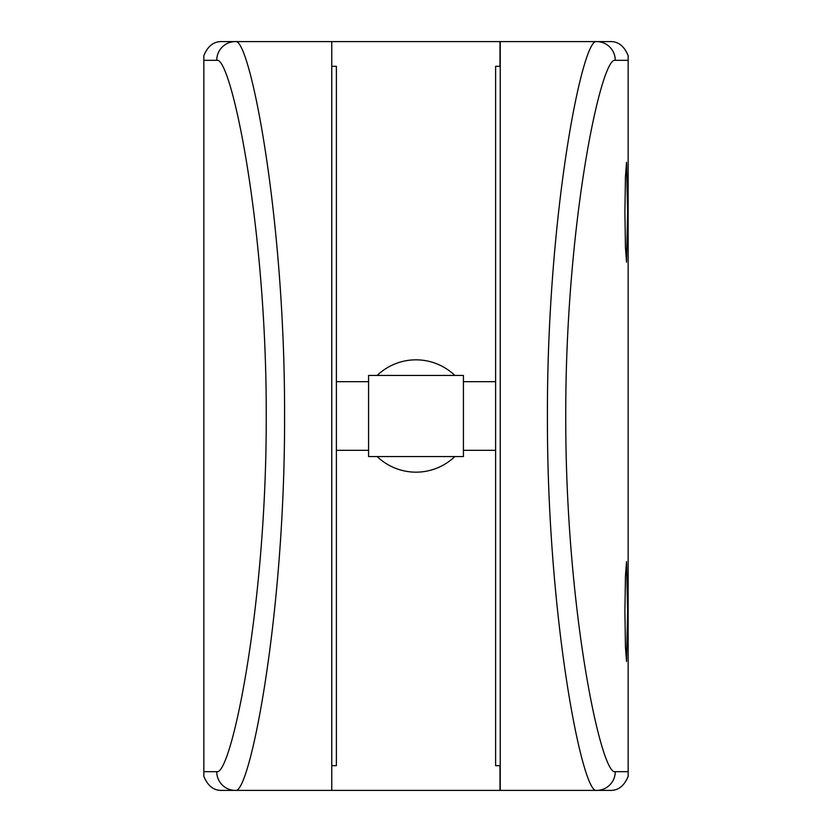 <?xml version="1.0" encoding="UTF-8"?>
<svg xmlns="http://www.w3.org/2000/svg" width="832" height="832" viewBox="0 0 832 832"><rect width="100%" height="100%" fill="white"/><g stroke="black" fill="none" stroke-linecap="round" stroke-linejoin="round"><path stroke-width="1.25" d="M627.619 212.212L626.538 162.292L625.446 176.904L624.905 212.212L625.446 247.51L626.538 262.132L627.619 212.212M627.619 611.572L626.538 561.652L625.446 576.264L624.905 611.572L625.446 646.87L626.538 661.492L627.619 611.572M377.156 375.44A56.16 56.16 0 0 1 454.844 375.44M463.424 456.56L463.424 375.44L368.576 375.44L368.576 456.56L463.424 456.56M500.24 66.31L495.622 66.31L495.622 765.69L500.24 765.69M331.76 66.31L336.378 66.31L336.378 765.69L331.76 765.69M203.84 60.32L203.84 771.68L216.736 771.68C230.838 776.11 266.698 607.838 266.24 415.698C266.656 223.995 230.766 55.64 216.736 60.32L203.84 60.32L203.84 55.661C207.802 45.968 213.886 41.278 222.092 41.6L235.394 41.6C249.434 36.681 285.054 214.864 284.575 415.678C285.095 616.949 249.517 795.059 235.394 790.4L222.092 790.4C213.918 790.743 207.834 786.053 203.84 776.339L203.84 771.68M499.99 765.69L499.99 790.4L235.394 790.4A18.72 18.658 90 0 1 216.736 771.68M331.76 790.4L331.76 41.6L235.394 41.6A18.72 18.658 -90 0 0 216.736 60.32M331.76 41.6L499.99 41.6L499.99 66.31M454.844 456.56A56.16 56.16 0 0 1 377.156 456.56M615.264 60.32C601.162 55.89 565.302 224.162 565.76 416.302C565.344 608.005 601.234 776.36 615.264 771.68L628.16 771.68L628.16 60.32L615.264 60.32A18.72 18.658 90 0 0 596.606 41.6L500.24 41.6L500.24 790.4L596.606 790.4C582.566 795.319 546.946 617.136 547.425 416.322C546.905 215.051 582.483 36.941 596.606 41.6L609.908 41.6C618.082 41.257 624.166 45.947 628.16 55.661L628.16 776.339C624.198 786.032 618.114 790.722 609.908 790.4L596.606 790.4A18.72 18.658 -90 0 0 615.264 771.68M368.576 450.32L336.378 450.32M495.622 450.32L463.424 450.32M495.622 381.68L463.424 381.68M368.576 381.68L336.378 381.68"/></g></svg>
